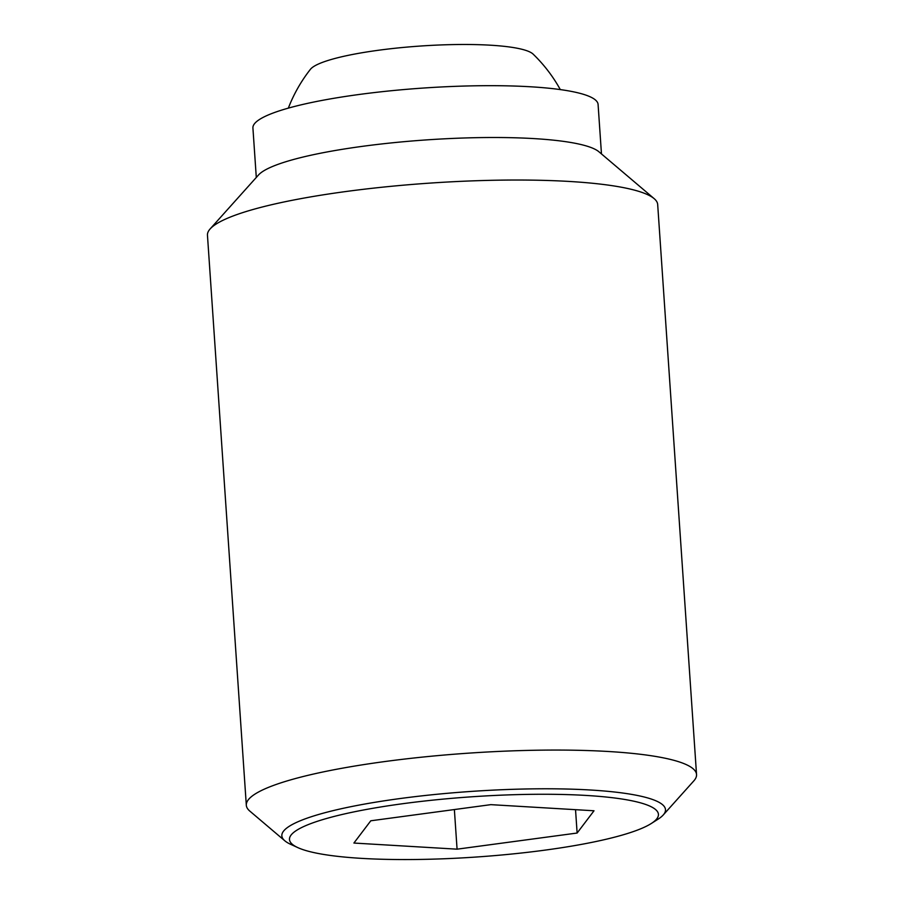 <?xml version="1.0" encoding="UTF-8"?>
<svg xmlns="http://www.w3.org/2000/svg" width="904" height="904" viewBox="0 0 904 904"><rect width="100%" height="100%" fill="white"/><g stroke="black" fill="none" stroke-linecap="round" stroke-linejoin="round"><path stroke-width="1.36" d="M288.331 108.141A150.426 150.426 0 0 1 310.434 69.303A112.819 18.43 -3.9 0 1 332.627 59.099A112.819 18.43 -3.9 0 1 490.431 45.2A112.819 18.43 -3.9 0 1 533.134 54.127A150.426 150.426 0 0 1 560.31 89.598M663.208 815.012L693.854 780.853A225.638 36.849 176.1 0 0 696.543 774.547A225.638 36.849 176.1 0 0 542.536 750.139A225.638 36.849 176.1 0 0 292.738 779.282A225.638 36.849 176.1 0 0 246.317 805.238A225.638 36.849 176.1 0 0 249.843 811.114L284.839 840.81A192.281 31.403 -3.9 0 1 321.395 813.69A192.281 31.403 -3.9 0 1 590.357 790.006A192.281 31.403 -3.9 0 1 663.208 815.012A192.281 31.403 -3.9 0 1 658.055 819.182L651.287 823.499A184.913 30.205 176.1 0 0 586.176 795.441A184.913 30.205 176.1 0 0 368.346 809.103A184.913 30.205 176.1 0 0 297.8 847.602A184.913 30.205 176.1 0 0 361.736 858.382A184.913 30.205 176.1 0 0 651.287 823.499M297.8 847.602L290.5 844.246A192.281 31.403 -3.9 0 1 284.839 840.81M696.543 774.547L657.683 204.519A225.638 36.849 176.1 0 0 654.157 198.643A225.638 36.849 176.1 0 0 485.685 180.45A225.638 36.849 176.1 0 0 253.877 209.253A225.638 36.849 176.1 0 0 210.146 228.915A225.638 36.849 176.1 0 0 207.457 235.209L246.317 805.238M654.157 198.643L598.923 151.77A172.992 28.25 176.1 0 0 469.764 137.826A172.992 28.25 176.1 0 0 292.037 159.906A172.992 28.25 176.1 0 0 258.51 174.98L210.146 228.915M601.465 153.929L598.086 104.457A172.992 28.25 176.1 0 0 480.024 85.733A172.992 28.25 176.1 0 0 288.5 108.084A172.992 28.25 176.1 0 0 252.917 127.984L256.295 177.455M457.074 849.172L353.905 843.048L370.787 820.787L490.838 804.65L594.007 810.775L577.125 833.036L457.074 849.172L454.373 809.555M577.125 833.036L575.532 809.679"/></g></svg>
